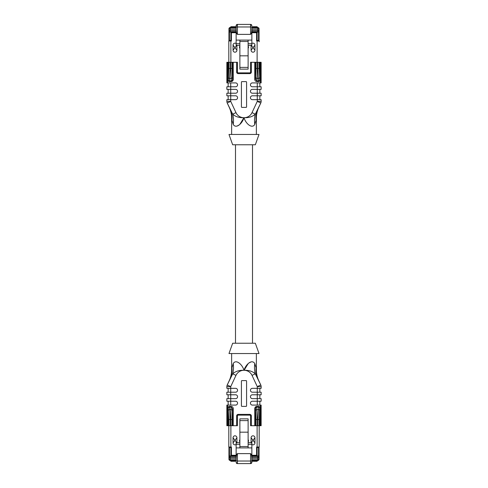 <?xml version="1.0" encoding="UTF-8"?>
<svg xmlns="http://www.w3.org/2000/svg" width="488" height="488" viewBox="0 0 488 488"><rect width="100%" height="100%" fill="white"/><g stroke="black" fill="none" stroke-linecap="round" stroke-linejoin="round"><path stroke-width="0.73" d="M257.377 460.507L256.09 460.507L256.09 461.282L251.863 461.282L256.859 461.282A0.518 0.518 -36.8 0 0 257.377 460.764A0.518 0.518 -36.9 0 1 256.859 461.282A0.518 0.518 -36.8 0 0 257.377 460.764L251.863 460.764L251.863 462.313L251.863 459.238L251.863 460.507L257.762 460.507L259.055 459.22L257.762 459.733L251.863 459.733M236.137 459.733L230.238 459.733L230.238 460.507A1.287 1.287 0 0 1 230.007 460.483A1.287 1.287 0 0 0 230.238 460.507L236.137 460.507L236.137 444.33L239.876 444.33M239.876 418.856L248.124 418.856L248.124 432.173L239.876 432.173L239.876 418.856M248.124 446.538L239.876 446.538L239.876 447.905L248.124 447.905L248.124 432.173M239.876 432.173L239.876 446.538M248.124 442.695L251.863 442.695L251.863 459.238C251.784 455.835 251.357 453.968 250.57 453.626L250.57 461.02L237.43 461.02L237.43 463.6A1.287 1.287 -135 0 1 236.137 462.313L237.43 463.6L250.57 463.6L251.863 462.313A1.287 1.287 135 0 1 250.57 463.6L251.863 462.313M236.137 461.282L231.91 461.282L236.137 461.282M231.141 461.282A0.518 0.518 36.8 0 1 230.623 460.764L230.623 460.764A0.518 0.518 36.9 0 0 231.141 461.282L231.91 461.282L231.91 460.764L230.623 460.764A0.518 0.518 36.9 0 0 231.141 461.282M251.863 455.92L259.055 455.92L259.055 456.463A1.287 1.287 180 0 1 257.762 457.75L257.762 460.147M259.018 459.525A1.287 1.287 0 0 0 259.055 459.22L259.055 456.463L257.762 456.463L257.762 457.75L251.863 457.75M228.945 456.567A1.287 1.287 -0 0 0 230.238 457.854L230.238 457.75A1.287 1.287 -0 0 1 228.945 456.463L228.945 458.189L230.238 458.189L230.238 459.733L228.945 459.22L228.945 456.463L230.238 456.463L230.238 455.92L236.137 455.92M250.57 453.626L237.43 453.626C236.643 453.968 236.216 455.835 236.137 459.238L236.137 461.02L237.43 461.02L237.43 453.626M236.137 460.764L230.623 460.507M228.945 459.22A1.287 1.287 0 0 0 229.427 460.221A1.287 1.287 0 0 1 228.945 459.22L229.293 460.068L230.19 460.507L229.275 460.08M229.543 447.545L230.879 447.545L230.879 455.792L230.879 447.545L228.945 447.368M228.945 456.463L228.945 447.545L228.945 455.92L230.238 455.92M259 459.58A1.287 1.287 0 0 1 258.847 459.916M258.616 460.184A1.287 1.287 0 0 1 257.762 460.507M259.055 455.92L259.055 447.35L257.121 447.545L256.603 447.026L256.603 455.274L251.863 455.274M258.457 447.545L257.121 447.545L257.121 455.792L256.603 455.274M251.863 455.792L257.121 455.792M251.863 444.33L248.124 444.33M251.863 447.905L248.124 447.905M239.876 442.695L236.137 442.695L236.137 444.33M236.137 447.905L239.876 447.905M236.137 455.274L231.397 455.274L230.879 455.792L236.137 455.792M251.088 442.695L251.088 437.748L254.956 442.903A1.934 1.934 0 0 1 251.863 444.452M251.088 442.903L254.956 437.748L254.956 442.903M236.912 442.903L233.044 437.748A1.934 1.934 0 0 1 234.978 435.815A1.934 1.934 0 0 1 236.912 437.748L233.044 442.903L233.044 437.748M251.863 458.189L259.055 458.189L259.055 447.368A0.518 0.518 0 0 0 259.183 447.026L259.183 425.713L259.183 447.026L257.121 447.026L257.121 447.545M259.055 447.35L259.055 447.368A0.518 0.518 0 0 0 259.183 447.026M256.743 406.425L256.743 407.096C256.041 407.059 255.633 407.602 255.523 408.724L255.523 425.713L257.389 425.713L257.389 419.521L257.926 419.521L258.579 407.096L256.743 407.096L257.389 419.521L256.108 419.521L255.523 408.724L254.748 408.724A2.385 2.062 83.1 0 1 256.743 406.425L258.579 406.425A2.385 2.062 96.9 0 1 260.366 407.7L260.47 425.713L259.805 425.713L259.805 408.712L259.683 407.986L258.579 407.096L258.579 406.425M231.891 419.521L231.891 425.713L232.477 425.713L232.477 408.724L231.891 419.521L230.611 419.521L230.97 409.475L229.714 409.475L230.074 419.521L228.787 419.521L228.195 408.712L228.195 425.713L226.859 425.713L226.859 405.089L235.625 405.089A1.934 1.934 0 0 0 237.558 403.161A1.934 1.934 0 0 0 235.625 401.227L226.859 401.227L226.859 398.647L230.726 398.647L230.726 405.089M230.879 425.713L230.879 447.545L231.397 447.026L228.817 447.026A0.518 0.518 0 0 0 229.336 447.545A0.518 0.518 0 0 1 228.817 447.026L228.817 425.713M239.876 441.951A1.934 1.934 0 0 1 239.876 439.627M248.124 439.627A1.934 1.934 0 0 1 248.124 441.951M251.088 437.748A1.934 1.934 0 0 1 253.022 435.815A1.934 1.934 0 0 1 254.956 437.748M236.137 444.452A1.934 1.934 0 0 1 233.044 442.903M236.912 437.748L236.912 442.695M238.199 415.142L249.801 415.142L238.199 415.142A0.775 0.775 0 0 0 237.43 415.916L237.43 425.713L236.656 425.713L236.656 415.916L237.43 415.916A0.775 0.775 0 0 1 238.199 415.142L238.199 414.373L249.801 414.373A1.549 1.549 0 0 1 251.344 415.916L251.344 425.713L250.57 425.713L250.57 415.916L251.344 415.916M227.634 405.089L227.634 407.7A2.385 2.062 83.1 0 1 229.421 406.425L231.257 406.425A2.385 2.062 96.9 0 1 233.252 408.724L232.477 408.724L231.257 407.096L229.421 407.096L228.317 407.986L228.195 408.712L227.53 408.712L227.634 407.7L228.317 407.986M228.146 405.089L228.146 401.227M228.146 398.647L228.146 394.78M226.859 394.78L226.859 392.206L230.726 392.206L230.726 394.78L226.859 394.78M228.146 392.206L228.146 388.338M259.854 388.338L259.854 392.206L259.854 388.338M261.141 392.206L261.141 394.78L257.274 394.78L257.274 392.206L261.141 392.206M259.854 394.78L259.854 398.647L259.854 394.78M261.141 398.647L261.141 401.227L257.274 401.227L257.274 398.647L261.141 398.647M259.854 401.227L259.854 405.089L259.854 401.227M255.749 410.591A1.287 1.116 173.1 0 1 257.03 409.475L258.286 409.475A1.287 1.116 -173.1 0 1 259.573 410.591L259.805 408.712L260.47 408.712M259.683 407.986L260.366 407.7L260.366 405.089L261.141 405.089L261.141 425.713L260.47 425.713M257.389 425.713L257.926 425.713L257.926 419.521L259.213 419.521L259.213 425.713L257.926 425.713M259.213 425.713L259.805 425.713M231.891 425.713L228.195 425.713M256.371 353.544L256.371 369.819C256.383 373.625 257.188 377.261 258.786 380.713L260.775 384.983A3.867 3.867 0 0 1 261.141 386.618A3.867 3.867 0 0 0 260.775 384.983L255.309 373.82C252.534 371.301 248.788 370.124 244.079 370.288L243.921 370.288A8.766 8.766 0 0 0 235.978 375.357L230.726 386.618L230.726 392.206L235.625 392.206A1.934 1.934 0 0 0 237.558 390.272A1.934 1.934 0 0 0 235.625 388.338L226.859 388.338L226.859 386.618L230.726 386.618L227.225 384.983A3.867 3.867 0 0 0 226.859 386.618M261.141 386.618L261.141 388.338L257.274 388.338L257.274 386.618L261.141 386.618A3.867 3.867 0 0 0 260.775 384.983L257.274 386.618L252.021 375.357A8.766 8.766 0 0 0 244.079 370.294L244.024 370.227C245.83 364.243 252.021 358.881 254.785 363.597L256.06 367.763C256.474 370.508 256.474 370.508 256.06 367.763A25.773 22.668 155 0 0 257.829 378.651M241.938 406.382A0.518 0.518 0 0 1 241.42 405.863L241.42 381.122A0.518 0.518 0 0 1 241.938 380.603L246.062 380.603A0.518 0.518 0 0 1 246.58 381.122L246.58 405.863A0.518 0.518 0 0 1 246.062 406.382L241.938 406.382M249.801 415.142A0.775 0.775 0 0 1 250.57 415.916A0.775 0.775 0 0 0 249.801 415.142L249.801 414.373M233.252 408.724L233.252 425.713L232.477 425.713M231.257 406.425L230.97 409.475A1.287 1.116 -173.1 0 1 232.251 410.591M229.421 406.425L229.714 409.475A1.287 1.116 173.1 0 0 228.427 410.591M235.625 398.647L230.726 398.647L230.726 394.78L235.625 394.78A1.934 1.934 0 0 1 237.558 396.714A1.934 1.934 0 0 1 235.625 398.647M252.375 388.338L257.274 388.338L257.274 392.206L252.375 392.206A1.934 1.934 0 0 1 250.442 390.272A1.934 1.934 0 0 1 252.375 388.338M252.375 394.78L257.274 394.78L257.274 398.647L252.375 398.647A1.934 1.934 0 0 1 250.442 396.714A1.934 1.934 0 0 1 252.375 394.78M260.366 405.089L252.375 405.089A1.934 1.934 0 0 1 250.442 403.161A1.934 1.934 0 0 1 252.375 401.227L257.274 401.227L257.274 405.089M255.523 425.713L254.748 425.713L254.748 408.724M233.252 425.713L236.656 425.713M251.344 425.713L254.748 425.713M235.978 375.357L232.691 373.82L227.225 384.983L230.171 378.651A25.773 22.668 25 0 0 231.94 367.763L233.215 363.597C235.881 358.894 242.201 364.219 243.976 370.227L243.921 370.288C239.303 370.099 235.558 371.276 232.691 373.82A25.773 21.539 58.9 0 0 233.215 363.597M231.94 367.763C231.525 370.508 231.525 370.508 231.94 367.763M251.1 361.846L248.776 363.09M248.191 363.584L244.079 370.288M252.021 375.357L255.309 373.82A25.773 21.539 121.1 0 1 254.785 363.597M244 353.544L259.012 353.544L255.34 343.235L232.66 343.235L228.988 353.544L244 353.544M230.623 27.493L231.91 27.493L231.91 26.718L236.137 26.718L231.141 26.718A0.518 0.518 143.2 0 0 230.623 27.236A0.518 0.518 143.1 0 1 231.141 26.718A0.518 0.518 143.2 0 0 230.623 27.236L236.137 27.236L236.137 25.687L236.137 28.761L236.137 27.493L230.238 27.493L228.945 28.78L230.238 28.267L236.137 28.267M251.863 28.267L257.762 28.267L257.762 27.493A1.287 1.287 0 0 1 257.993 27.517A1.287 1.287 0 0 0 257.762 27.493L251.863 27.493L251.863 43.67L248.124 43.67M239.876 45.305L236.137 45.305L236.137 28.761C236.216 32.165 236.643 34.032 237.43 34.373L237.43 24.4L239.62 24.4L237.43 24.4L236.137 25.687A1.287 1.287 -45 0 1 237.43 24.4L236.137 25.687M248.124 69.143L239.876 69.143L239.876 55.827L248.124 55.827L248.124 69.143M239.876 41.462L248.124 41.462L248.124 40.095L239.876 40.095L239.876 55.827M248.124 55.827L248.124 41.462M236.137 26.98L250.57 26.98L250.57 24.4A1.287 1.287 45 0 1 251.863 25.687L250.57 24.4L239.62 24.4M251.863 26.718L256.09 26.718L251.863 26.718M256.859 26.718A0.518 0.518 -143.2 0 1 257.377 27.236L257.377 27.236A0.518 0.518 -143.1 0 0 256.859 26.718L256.09 26.718L256.09 27.236L257.377 27.236A0.518 0.518 -143.1 0 0 256.859 26.718M236.137 32.08L228.945 32.08L228.945 31.537A1.287 1.287 0 0 1 230.238 30.25L230.238 27.853M228.945 31.537L228.945 29.811L228.945 31.537L230.238 31.537L230.238 30.25L236.137 30.25M259.055 31.433A1.287 1.287 180 0 0 257.762 30.146L257.762 30.25A1.287 1.287 180 0 1 259.055 31.537L259.055 40.455L259.055 29.811L257.762 29.811L257.762 28.267L259.055 28.78L259.055 31.537L257.762 31.537L257.762 32.08L251.863 32.08M237.43 34.373L250.57 34.373C251.357 34.032 251.784 32.165 251.863 28.761L251.863 26.98L250.57 26.98L250.57 34.373M251.863 27.236L257.377 27.493M259.055 28.78A1.287 1.287 0 0 0 258.573 27.779A1.287 1.287 0 0 1 259.055 28.78L258.707 27.932L257.81 27.493L258.725 27.92M251.863 32.208L257.121 32.208L257.121 40.455L259.055 40.632M259.055 32.08L257.762 32.08M236.137 29.811L228.945 29.811L228.945 28.78A1.287 1.287 0 0 1 228.982 28.475M229 28.42A1.287 1.287 0 0 1 229.153 28.084M229.384 27.816A1.287 1.287 0 0 1 230.238 27.493M228.945 40.65L228.945 32.08L228.945 40.65L230.879 40.455L230.879 32.208L230.879 40.455L231.397 40.974L231.397 32.727L236.137 32.727M229.543 40.455L230.879 40.455L230.879 40.974L231.397 40.974M236.137 32.208L230.879 32.208L231.397 32.727M236.137 43.67L239.876 43.67M236.137 40.095L239.876 40.095M248.124 45.305L251.863 45.305L251.863 43.67M251.863 40.095L248.124 40.095M236.912 45.305L236.912 50.252L233.044 45.097A1.934 1.934 0 0 1 236.137 43.548M236.912 45.097L233.044 50.252L233.044 45.097M251.088 45.097L254.956 50.252A1.934 1.934 0 0 1 253.022 52.185A1.934 1.934 0 0 1 251.088 50.252L254.956 45.097L254.956 50.252M257.121 32.208L256.603 32.727L256.603 40.974L257.121 40.455L258.457 40.455M259.183 41.748L259.183 40.974A0.518 0.518 0 0 0 258.664 40.455A0.518 0.518 0 0 1 259.183 40.974L259.183 41.748M230.879 62.287L230.879 40.974L228.817 40.974A0.518 0.518 0 0 1 228.945 40.632A0.518 0.518 0 0 0 228.817 40.974L228.817 62.287M231.257 81.575L231.257 80.904C231.959 80.941 232.367 80.398 232.477 79.276L232.477 62.287L230.611 62.287L230.611 68.479L230.074 68.479L229.421 80.904L231.257 80.904L230.611 68.479L231.891 68.479L232.477 79.276L233.252 79.276A2.385 2.062 -96.9 0 1 231.257 81.575L229.421 81.575A2.385 2.062 -83.1 0 1 227.634 80.3L227.53 62.287L228.195 62.287L228.195 79.288L228.317 80.014L229.421 80.904L229.421 81.575M256.108 68.479L256.108 62.287L255.523 62.287L255.523 79.276L256.108 68.479L257.389 68.479L257.03 78.525L258.286 78.525L257.926 68.479L259.213 68.479L259.805 79.288L259.805 62.287L261.141 62.287L261.141 82.911L252.375 82.911A1.934 1.934 0 0 0 250.442 84.839A1.934 1.934 0 0 0 252.375 86.772L261.141 86.772L261.141 89.353L257.274 89.353L257.274 82.911M248.124 46.049A1.934 1.934 0 0 1 248.124 48.373M239.876 48.373A1.934 1.934 0 0 1 239.876 46.049M236.912 50.252A1.934 1.934 0 0 1 234.978 52.185A1.934 1.934 0 0 1 233.044 50.252M251.863 43.548A1.934 1.934 0 0 1 254.956 45.097M251.088 50.252L251.088 45.305M238.199 73.627L238.199 72.858A0.775 0.775 0 0 1 237.43 72.084A0.775 0.775 0 0 0 238.199 72.858L249.801 72.858A0.775 0.775 0 0 0 250.57 72.084L250.57 62.287L251.344 62.287L251.344 72.084L250.57 72.084A0.775 0.775 0 0 1 249.801 72.858L249.801 73.627L238.199 73.627A1.549 1.549 0 0 1 236.656 72.084L236.656 62.287L237.43 62.287L237.43 72.084L236.656 72.084M260.366 82.911L260.366 80.3A2.385 2.062 -96.9 0 1 258.579 81.575L256.743 81.575A2.385 2.062 -83.1 0 1 254.748 79.276L255.523 79.276L256.743 80.904L258.579 80.904L259.683 80.014L259.805 79.288L260.47 79.288L260.366 80.3L259.683 80.014M259.854 82.911L259.854 86.772L259.854 82.911M259.854 89.353L259.854 93.22L259.854 89.353M261.141 93.22L261.141 95.794L257.274 95.794L257.274 93.22L261.141 93.22M259.854 95.794L259.854 99.662L259.854 95.794M228.146 99.662L228.146 95.794M226.859 95.794L226.859 93.22L230.726 93.22L230.726 95.794L226.859 95.794M228.146 93.22L228.146 89.353M226.859 89.353L226.859 86.772L230.726 86.772L230.726 89.353L226.859 89.353M228.146 86.772L228.146 82.911M232.251 77.409A1.287 1.116 -6.9 0 1 230.97 78.525L229.714 78.525A1.287 1.116 6.9 0 1 228.427 77.409L228.195 79.288L227.53 79.288M228.317 80.014L227.634 80.3L227.634 82.911L226.859 82.911L226.859 62.287L227.53 62.287M230.611 62.287L230.074 62.287L230.074 68.479L228.787 68.479L228.787 62.287L230.074 62.287M228.787 62.287L228.195 62.287M256.108 62.287L259.805 62.287M227.225 103.017A3.867 3.867 0 0 1 226.859 101.382L226.859 99.662L230.726 99.662L230.726 101.382L235.978 112.643L232.691 114.18A25.773 21.539 -58.9 0 1 233.215 124.403L231.94 120.237C231.525 117.492 231.525 117.492 231.94 120.237A25.773 22.668 -25 0 0 230.171 109.349L227.225 103.017L230.726 101.382L226.859 101.382A3.867 3.867 0 0 0 227.225 103.017L232.691 114.18C235.466 116.699 239.211 117.876 243.921 117.712L244.079 117.712A8.766 8.766 0 0 0 252.021 112.643L257.274 101.382L257.274 95.794L252.375 95.794A1.934 1.934 0 0 0 250.442 97.728A1.934 1.934 0 0 0 252.375 99.662L261.141 99.662L261.141 101.382L257.274 101.382L260.775 103.017A3.867 3.867 0 0 0 261.141 101.382M246.062 81.618A0.518 0.518 0 0 1 246.58 82.136L246.58 106.878A0.518 0.518 0 0 1 246.062 107.397L241.938 107.397A0.518 0.518 0 0 1 241.42 106.878L241.42 82.136A0.518 0.518 0 0 1 241.938 81.618L246.062 81.618M254.748 79.276L254.748 62.287L255.523 62.287M256.743 81.575L257.03 78.525A1.287 1.116 6.9 0 1 255.749 77.409M258.579 81.575L258.286 78.525A1.287 1.116 -6.9 0 0 259.573 77.409M252.375 89.353L257.274 89.353L257.274 93.22L252.375 93.22A1.934 1.934 0 0 1 250.442 91.287A1.934 1.934 0 0 1 252.375 89.353M235.625 99.662L230.726 99.662L230.726 95.794L235.625 95.794A1.934 1.934 0 0 1 237.558 97.728A1.934 1.934 0 0 1 235.625 99.662M235.625 93.22L230.726 93.22L230.726 89.353L235.625 89.353A1.934 1.934 0 0 1 237.558 91.287A1.934 1.934 0 0 1 235.625 93.22M227.634 82.911L235.625 82.911A1.934 1.934 0 0 1 237.558 84.839A1.934 1.934 0 0 1 235.625 86.772L230.726 86.772L230.726 82.911M232.477 62.287L233.252 62.287L233.252 79.276M254.748 62.287L251.344 62.287M236.656 62.287L233.252 62.287M235.978 112.643A8.766 8.766 0 0 0 243.921 117.706L244.079 117.706C248.697 117.901 252.442 116.723 255.309 114.18L260.775 103.017L257.829 109.349A25.773 22.668 -155 0 0 256.06 120.237L254.785 124.403C252.119 129.107 245.799 123.781 244.024 117.773L243.976 117.773C242.17 123.757 235.978 129.119 233.215 124.403M252.021 112.643L255.309 114.18A25.773 21.539 -121.1 0 0 254.785 124.403M256.06 120.237C256.474 117.492 256.474 117.492 256.06 120.237M236.9 126.154L239.224 124.91M239.809 124.416L243.921 117.712M244 134.456L228.988 134.456L232.66 144.765L255.34 144.765L259.012 134.456L244 134.456M239.876 420.607L248.124 420.607M257.377 460.764A0.518 0.518 -36.9 0 1 256.859 461.282M236.137 457.75L230.238 457.75L230.238 456.463L236.137 456.463M251.863 461.02L250.57 461.02L250.57 463.6M229.464 455.92L229.464 447.545M236.137 458.189L230.238 458.189L230.238 457.854L236.137 457.854M230.238 459.733L230.238 460.147M259.055 456.567A1.287 1.287 180 0 1 257.762 457.854L251.863 457.854M257.762 455.92L257.762 456.463L251.863 456.463M258.536 455.92L258.536 447.539M259.573 410.591L259.213 419.521M230.611 425.713L230.611 419.521L230.074 419.521L230.074 425.713M257.121 425.713L257.121 447.026L256.603 447.026M231.397 455.274L231.397 447.026M256.108 425.713L256.108 419.521M227.53 425.713L227.53 408.712M228.787 425.713L228.787 419.521M238.199 414.373A1.549 1.549 0 0 0 236.656 415.916M248.124 67.393L239.876 67.393M230.623 27.236A0.518 0.518 143.1 0 1 231.141 26.718M251.863 30.25L257.762 30.25L257.762 31.537L251.863 31.537M258.536 32.08L258.536 40.455M251.863 29.811L257.762 29.811L257.762 30.146L251.863 30.146M257.762 28.267L257.762 27.853M228.945 31.433A1.287 1.287 0 0 1 230.238 30.146L236.137 30.146M230.238 32.08L230.238 31.537L236.137 31.537M229.464 32.08L229.464 40.461M228.427 77.409L228.787 68.479M257.389 62.287L257.389 68.479L257.926 68.479L257.926 62.287M251.863 32.727L256.603 32.727M256.603 40.974L259.183 40.974M257.121 40.455L257.121 62.287M231.891 62.287L231.891 68.479M260.47 62.287L260.47 79.288M259.213 62.287L259.213 68.479M249.801 73.627A1.549 1.549 0 0 0 251.344 72.084M231.629 353.544L231.629 369.819C231.617 373.625 230.812 377.261 229.214 380.713M252.503 343.235L252.503 144.765M235.497 343.235L235.497 144.765M256.371 134.456L256.371 118.181C256.383 114.375 257.188 110.739 258.786 107.287M231.629 134.456L231.629 118.181C231.617 114.375 230.812 110.739 229.214 107.287"/></g></svg>
